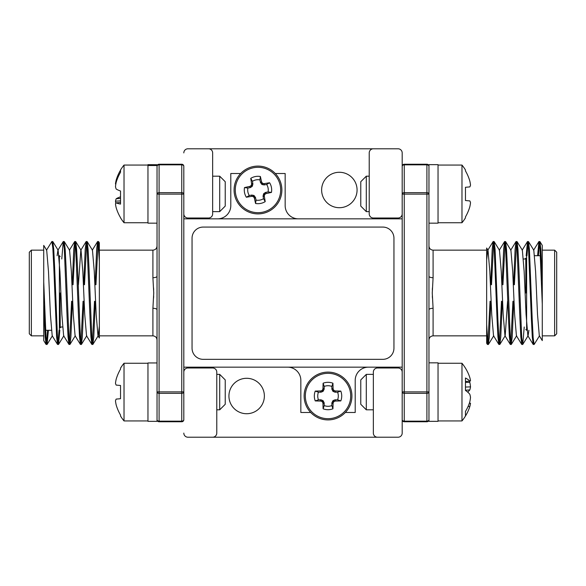 <?xml version="1.0" encoding="UTF-8"?>
<svg xmlns="http://www.w3.org/2000/svg" width="586" height="586" viewBox="0 0 586 586"><rect width="100%" height="100%" fill="white"/><g stroke="black" fill="none" stroke-linecap="round" stroke-linejoin="round"><path stroke-width="0.88" d="M345.33 412.485L355.211 412.485L355.211 380.351A13.185 13.185 0 0 1 368.396 367.166M287.653 367.166A13.185 13.185 0 0 1 300.838 380.351L300.838 412.485L310.719 412.485M240.67 173.515L230.789 173.515L230.789 205.649A13.185 13.185 0 0 1 217.604 218.834M298.347 218.834A13.185 13.185 0 0 1 285.162 205.649L285.162 173.515L275.281 173.515M402.186 218.834L183.814 218.834L183.814 367.166L402.186 367.166M264.367 396.004A17.719 17.719 0 0 1 246.647 413.723A17.719 17.719 0 0 1 228.928 396.004A17.719 17.719 0 0 1 246.647 378.292A17.719 17.719 0 0 1 264.367 396.004M357.072 189.996A17.719 17.719 0 0 1 339.353 207.708A17.719 17.719 0 0 1 321.633 189.996A17.719 17.719 0 0 1 339.353 172.277A17.719 17.719 0 0 1 357.072 189.996M183.814 433.091A4.117 4.117 0 0 0 187.93 437.215L398.07 437.215A4.117 4.117 0 0 0 402.186 433.091L402.186 152.909A4.124 4.124 0 0 0 398.07 148.785M187.93 148.785A4.124 4.124 0 0 0 183.814 152.909M212.652 367.986L187.93 367.986A4.117 4.117 0 0 0 183.814 372.11L183.814 367.166M183.814 218.834L183.814 213.89A4.124 4.124 0 0 0 187.93 218.014L208.535 218.014A4.117 4.117 0 0 0 212.652 213.89L212.652 152.909A4.117 4.117 0 0 0 208.535 148.785M373.348 148.785A4.117 4.117 0 0 0 369.224 152.909L369.224 213.89A4.117 4.117 0 0 0 373.348 218.014L398.07 218.014A4.124 4.124 0 0 0 402.186 213.89M402.186 372.11A4.117 4.117 0 0 0 398.07 367.993M212.652 437.207A4.117 4.117 0 0 0 216.776 433.091L216.776 372.11A4.117 4.117 0 0 0 212.652 367.993M377.465 367.993A4.117 4.117 0 0 0 373.348 372.11L373.348 433.091A4.117 4.117 0 0 0 377.465 437.207M398.07 148.793L187.93 148.793M377.465 367.986L398.07 367.986M60.204 293L60.204 327.816L61.025 326.995L62.548 326.995M29.3 293L29.3 252.207L31.358 250.149L31.358 335.851L29.3 333.793L29.3 293L29.3 331.112M43.723 304.127L45.159 336.847L46.082 344.429L43.723 340.591L43.723 250.149L31.358 250.149M99.349 331.449L99.342 337.763M99.349 320.498L99.342 242.794L98.587 241.571L99.342 247.021M95.115 284.759L96.668 249.153L97.584 241.571L98.492 246.64L99.342 261.349M83.673 284.759L85.219 249.153L86.23 241.498L87.182 248.398L90.046 318.755L90.94 336.847L91.863 344.429L92.866 344.429L93.782 336.847L95.335 301.241M92.361 343.081L94.507 301.241M72.225 284.759L73.777 249.153L74.781 241.498L75.741 248.398L78.597 318.755L79.498 336.847L80.414 344.429L81.417 344.429L82.34 336.847L83.886 301.241M80.919 343.081L83.066 301.241M61.772 259.005L63.251 241.571L64.292 248.398L67.156 318.755L68.049 336.847L68.972 344.429L69.976 344.429L70.891 336.847L72.444 301.241M69.47 343.081L71.617 301.241M46.47 250.237L51.89 241.498L52.85 248.398L53.802 267.245L56.608 336.847L57.523 344.429L58.527 344.429L59.853 330.138M58.029 343.081L59.018 330.292M46.082 344.429L47.085 344.429L48.396 330.292M46.58 343.081L47.576 330.292M46.997 344.502L46.038 337.602L43.723 281.873L43.723 245.402L46.69 250.237L48.492 271.574L50.396 314.426L52.198 335.763L57.523 344.429M57.091 255.708L57.919 250.237L63.251 241.571M51.89 241.498L52.806 241.571L58.139 250.237L59.933 271.574L61.845 314.426L63.64 335.763L68.972 344.429M63.339 241.498L64.255 241.571L69.58 250.237L71.382 271.574L73.287 314.426L75.089 335.763L80.414 344.429M78.421 284.759L80.809 250.237L86.142 241.571M74.781 241.498L75.697 241.571L81.029 250.237L82.824 271.574L84.736 314.426L86.53 335.763L91.863 344.429M86.23 241.498L87.146 241.571L92.471 250.237L94.273 271.574L96.177 314.426L97.979 335.763L99.349 337.983M92.866 344.429L98.199 335.763L99.342 326.204M52.806 241.571L53.729 249.153L54.623 267.245L57.487 337.602L58.439 344.502M64.255 241.571L65.171 249.153L66.072 267.245L68.928 337.602L69.888 344.502M73.052 284.759L75.198 242.919M75.697 241.571L76.62 249.153L77.513 267.245L80.377 337.602L81.329 344.502M84.494 284.759L86.64 242.919M87.146 241.571L88.061 249.153L88.962 267.245L91.819 337.602L92.778 344.502M95.943 284.759L98.089 242.919M97.672 241.498L98.587 241.571M157.033 223.163L147.965 223.163L147.965 165.538L157.033 165.538L157.033 339.975C156.784 337.47 155.415 336.093 152.909 335.851L152.909 308.287L153.737 293L152.909 277.713L152.909 250.149C155.415 249.907 156.784 248.53 157.033 246.025M183.814 166.299A2.058 1.458 180 0 0 181.755 164.842L181.755 194.12L159.092 194.12L159.092 192.662L181.755 192.662A2.058 1.458 0 0 1 183.814 194.12L183.814 166.299A2.058 2.058 0 0 0 181.755 164.241L159.092 164.241L159.092 192.662A2.058 1.458 180 0 0 157.033 194.12L157.033 276.248A4.117 1.472 0 0 1 152.909 277.713M152.909 308.287A4.117 1.472 180 0 1 157.033 309.752L157.033 339.975M153.554 287.902L153.664 289.909M153.664 296.091L153.554 298.098M99.349 310.639L99.349 261.349M159.092 164.241L181.755 164.241L181.755 164.842L159.092 164.842A2.058 1.458 0 0 0 157.033 166.299A2.058 2.058 0 0 1 159.092 164.241A2.058 2.058 0 0 0 157.033 166.299L157.033 194.12L159.092 194.12L159.092 421.759L181.755 421.759A2.058 2.058 0 0 0 183.814 419.701L183.814 194.12L181.755 194.12L181.755 391.88L183.814 391.88A2.058 1.458 -0 0 1 181.755 393.338L159.092 393.338A2.058 1.458 0 0 1 157.033 391.88L157.033 309.752M183.814 374.373L183.814 392.093M183.814 216.981L183.814 211.627M159.092 421.759A2.058 2.058 0 0 1 157.033 419.701L157.033 391.88L181.755 391.88L181.755 421.158A2.058 1.458 0 0 0 183.814 419.701M152.909 335.851L99.349 335.851L99.349 318.227M525.796 293L525.796 258.184L524.975 259.005L523.452 259.005M556.7 293L556.7 333.793L554.642 335.851L554.642 250.149L556.7 252.207L556.7 293L556.7 254.888M542.277 281.873L540.841 249.153L539.918 241.571L542.277 245.409L542.277 335.851L554.642 335.851M486.658 254.551L486.658 248.237M502.327 301.241L500.781 336.847L499.858 344.429L498.854 344.429L497.939 336.847L497.038 318.755L494.181 248.398L493.134 241.571L487.801 250.237L486.658 259.796L486.658 248.039L486.658 343.206L487.413 344.429L486.658 338.979M490.885 301.241L489.332 336.847L488.328 344.502L487.508 339.36L486.658 324.651L486.658 275.361M499.77 344.502L498.818 337.602L497.866 318.755L495.06 249.153L494.137 241.571L493.222 241.498M493.639 242.919L491.493 284.759M513.775 301.241L512.223 336.847L511.219 344.502L510.26 337.602L507.403 267.245L506.502 249.153L505.586 241.571L504.583 241.571L503.66 249.153L502.114 284.759M505.081 242.919L502.935 284.759M524.228 326.995L522.749 344.429L521.708 337.602L518.844 267.245L517.951 249.153L517.028 241.571L516.024 241.571L515.109 249.153L513.556 284.759M516.53 242.919L514.383 284.759M539.53 335.763L534.11 344.502L533.15 337.602L532.198 318.755L529.392 249.153L528.477 241.571L527.473 241.571L526.147 255.862M527.971 242.919L526.982 255.708M539.918 241.571L538.915 241.571L537.604 255.708M539.42 242.919L538.424 255.708M539.003 241.498L539.962 248.398L542.277 304.127L542.277 340.598L539.31 335.763L537.509 314.426L535.604 271.574L533.802 250.237L528.477 241.571M528.909 330.292L528.081 335.763L522.749 344.429M534.11 344.502L533.194 344.429L527.861 335.763L526.067 314.426L524.155 271.574L522.36 250.237L517.028 241.571M522.661 344.502L521.745 344.429L516.42 335.763L514.618 314.426L512.713 271.574L510.911 250.237L505.586 241.571M507.579 301.241L505.191 335.763L499.858 344.429M511.219 344.502L510.303 344.429L504.971 335.763L503.176 314.426L501.264 271.574L499.47 250.237L494.137 241.571M498.854 344.429L493.529 335.763L491.727 314.426L489.823 271.574L488.021 250.237L486.651 248.017M486.658 265.502L486.658 259.796M533.194 344.429L532.271 336.847L531.377 318.755L528.513 248.398L527.561 241.498M521.745 344.429L520.829 336.847L519.928 318.755L517.072 248.398L516.112 241.498M512.948 301.241L510.802 343.081M510.303 344.429L509.38 336.847L508.487 318.755L505.623 248.398L504.671 241.498M501.506 301.241L499.36 343.081M493.134 241.571L492.218 249.153L490.665 284.759M490.057 301.241L487.911 343.081M488.328 344.502L487.413 344.429M428.967 309.752L428.967 419.701A2.058 2.058 0 0 1 426.908 421.759L426.908 393.338L404.252 393.338A2.058 1.458 180 0 1 402.186 391.88L402.186 419.701A2.058 2.058 0 0 0 404.252 421.759L426.908 421.759A2.058 2.058 0 0 0 428.967 419.701L428.967 421.349L438.035 421.349L438.035 362.837L428.967 362.837L428.967 246.032C429.238 248.552 430.607 249.929 433.091 250.149L433.091 277.713L432.263 293L433.091 308.287L433.091 335.851C430.585 336.093 429.216 337.47 428.967 339.975L428.967 309.752A4.117 1.472 180 0 1 433.091 308.287M433.091 277.713A4.117 1.472 0 0 1 428.967 276.248L428.967 194.12L426.908 194.12L426.908 164.241L404.252 164.241A2.058 2.058 0 0 0 402.186 166.299L402.186 194.12L404.252 194.12L404.252 391.88L402.186 391.88M432.446 298.098L432.336 296.091M432.336 289.909L432.446 287.902M426.908 164.241A2.058 2.058 0 0 1 428.967 166.299L428.967 194.12A2.058 1.458 180 0 0 426.908 192.662L404.252 192.662A2.058 1.458 180 0 0 402.186 194.12M433.091 250.149L486.658 250.149L486.658 251.636M486.658 251.914L486.658 267.773M157.033 421.349L157.033 362.954L147.965 362.954L147.965 421.349L157.033 421.349M157.033 164.725L147.965 164.651L157.033 164.725L157.033 165.538M428.967 223.163L438.035 223.163L438.035 164.651L428.967 164.651L428.967 194.12M219.706 374.373L225.222 379.896L225.222 404.296L219.706 409.812L219.706 374.373L216.776 374.373M219.706 176.188L225.222 181.704L225.222 206.104L219.706 211.627L219.706 176.188L212.652 176.188M366.294 409.812L360.778 404.296L360.778 379.896L366.294 374.373L366.294 409.812L373.348 409.812M369.224 176.188L366.294 176.188L360.778 181.704L360.778 206.104L366.294 211.627L369.224 211.627M366.294 176.188L366.294 211.627M120.54 398.714L120.54 385.478L120.54 398.714L116.167 399.095A45.041 17.17 174.6 0 0 115.479 400.846A45.041 41.452 167.1 0 0 116.167 404.926A45.562 45.386 90 0 0 120.54 415.1L120.54 416.031A45.671 45.671 0 0 0 124.027 420.938L124.027 363.254A45.671 45.671 0 0 0 120.54 368.155L120.54 369.092A45.562 45.386 90 0 0 116.167 379.259A45.041 41.452 12.9 0 0 115.479 383.339A45.041 41.452 12.9 0 1 116.167 379.259M116.167 404.926A45.041 41.452 167.1 0 1 115.479 400.846M115.479 383.339A45.041 17.17 5.4 0 0 116.167 385.09L120.54 385.478M116.167 207.686A45.562 44.814 151.1 0 0 120.54 217.67L120.54 217.845A45.671 45.671 0 0 0 124.027 222.746L124.027 165.062A45.671 45.671 0 0 0 120.54 169.969L120.54 172.24A45.562 44.814 151.1 0 0 116.167 182.341A45.041 43.65 20.7 0 0 115.479 186.648A45.041 23.528 5.9 0 0 116.167 189.029A45.562 7.193 5.1 0 0 120.54 191.021L120.54 204.089A45.562 7.193 174.9 0 1 116.167 202.851A45.041 10.38 174.9 0 0 115.479 203.943A45.041 38.207 170.5 0 0 116.167 207.686M120.54 202.463L116.167 202.851M120.54 198.42L116.167 198.786A45.562 7.193 174.9 0 1 120.54 196.793L120.54 191.021M120.54 200.881L115.479 201.166A45.041 23.528 174.1 0 1 116.167 198.786M115.779 203.386A45.041 43.65 159.3 0 1 115.479 201.166M116.878 180.144L116.167 180.122A45.562 44.814 28.9 0 1 120.54 170.145M115.867 183.901L115.479 183.872A45.041 38.207 9.5 0 1 116.167 180.122M115.779 184.429A45.041 10.38 5.1 0 1 115.479 183.872M147.965 165.538L147.965 165.062L124.027 165.062M469.833 394.283A45.562 15.522 -174.7 0 0 465.46 390.444L465.46 378.007A45.562 15.522 -5.3 0 1 469.833 381.127A45.041 1.956 -5 0 0 470.521 380.871A45.041 33.08 -7.4 0 0 469.833 377.64A45.562 42.646 -14.3 0 0 467.665 372.183A45.671 45.671 0 0 0 461.973 363.254L461.973 420.938A45.671 45.671 0 0 0 467.665 412.009A45.562 42.646 -165.7 0 1 465.46 415.972L465.46 411.445A45.562 42.646 -14.3 0 0 469.833 401.762A45.041 44.829 -116.5 0 0 470.521 397.33A45.041 30.311 -173.2 0 0 469.833 394.283M465.46 381.508L469.833 381.127M465.46 390.239L469.833 389.902A45.562 15.522 -5.3 0 1 467.665 392.093M465.46 387.06L470.521 386.863A45.041 30.311 -6.8 0 1 469.833 389.902M465.46 382.365L469.833 382.431A45.041 44.829 -63.5 0 1 470.521 386.863M469.415 381.164A45.562 42.646 -165.7 0 1 469.833 382.431M468.068 406.464L469.833 406.545A45.562 42.646 -165.7 0 1 467.665 412.009M469.349 403.212L470.521 403.315A45.041 33.08 -172.6 0 1 469.833 406.545M469.415 403.022L469.833 403.058A45.041 1.956 -175 0 1 470.521 403.315M470.521 185.154A45.041 17.17 -5.4 0 1 469.833 186.905A45.041 17.17 -5.4 0 0 470.521 185.154A45.041 41.452 -12.9 0 0 469.833 181.074A45.562 45.386 -90 0 0 465.46 170.9L465.46 169.969A45.671 45.671 0 0 0 461.973 165.062L438.035 165.062M469.833 200.91A45.041 17.17 -174.6 0 1 470.521 202.661A45.041 17.17 -174.6 0 0 469.833 200.91L465.46 200.522L465.46 187.286L469.833 186.905M461.973 165.062L461.973 222.746A45.671 45.671 0 0 0 465.46 217.845L465.46 216.908A45.562 45.386 -90 0 0 469.833 206.741A45.041 41.452 -167.1 0 0 470.521 202.661M461.973 222.746L438.035 222.746M337.587 399.813A10.292 10.292 0 0 0 337.587 392.202L335.17 392.202L333.134 391.448L331.903 389.25L331.822 386.445A10.292 10.292 0 0 0 324.219 386.445L324.146 389.25L322.908 391.448L320.879 392.202L318.462 392.202A10.292 10.292 0 0 0 318.462 399.813L320.879 399.813L322.908 400.568L324.146 402.765L324.219 405.571A10.292 10.292 0 0 0 331.822 405.571L331.903 402.765L333.134 400.568L335.17 399.813L337.587 399.813L340.81 400.919A35.98 3.135 180 0 1 335.419 401.058L335.024 401.146A35.768 3.12 157.5 0 1 334.108 401.535L333.551 402.091A35.768 3.12 112.5 0 1 333.156 403.014L333.075 403.402A35.98 3.135 90 0 1 332.936 408.794A13.698 13.698 0 0 1 323.106 408.794A35.98 3.135 -90 0 1 322.974 403.402L322.886 403.014A35.768 3.12 -112.5 0 1 322.498 402.091L321.941 401.535A35.768 3.12 -157.5 0 1 321.018 401.146L320.63 401.058A35.98 3.135 180 0 1 315.239 400.919A13.698 13.698 0 0 1 315.239 391.096A35.98 3.135 -0 0 1 320.63 390.957L321.018 390.869A35.768 3.12 -22.5 0 1 321.941 390.481L322.498 389.924A35.768 3.12 -67.5 0 1 322.886 389.001L322.974 388.613A35.98 3.135 -90 0 1 323.106 383.222A13.698 13.698 0 0 1 332.936 383.222A35.98 3.135 90 0 1 333.075 388.613L333.156 389.001A35.768 3.12 67.5 0 1 333.551 389.924L334.108 390.481A35.768 3.12 22.5 0 1 335.024 390.869L335.419 390.957A35.98 3.135 0 0 1 340.81 391.096A13.698 13.698 0 0 1 340.81 400.919M331.822 405.571L332.936 408.794M318.462 399.813L315.239 400.919M324.219 405.571L323.106 408.794M324.219 386.445L323.106 383.222M318.462 392.202L315.239 391.096M337.587 392.202L340.81 391.096M331.822 386.445L332.936 383.222M328.021 418.697A22.693 22.693 0 0 1 305.335 396.004A22.693 22.693 0 0 1 328.021 373.319A22.693 22.693 0 0 1 350.714 396.004A22.693 22.693 0 0 1 328.021 418.697M304.127 396.004A23.894 23.894 0 0 1 328.021 372.11A23.894 23.894 0 0 1 351.922 396.004A23.894 23.894 0 0 1 328.021 419.906A23.894 23.894 0 0 1 304.127 396.004M268.088 191.922A10.292 10.292 0 0 0 266.652 184.458L264.279 184.912L262.14 184.553L260.514 182.627L259.906 179.88A10.292 10.292 0 0 0 252.441 181.316L252.896 184.092L252.097 186.48L250.244 187.608L247.871 188.062A10.292 10.292 0 0 0 249.299 195.526L251.672 195.072L253.811 195.431L255.437 197.357L256.045 200.104A10.292 10.292 0 0 0 263.517 198.669L263.063 195.892L263.861 193.505L265.714 192.376L268.088 191.922L271.457 192.406A35.98 3.135 169.1 0 1 266.19 193.563L265.824 193.717A35.768 3.12 146.6 0 1 264.997 194.274L264.55 194.926A35.768 3.12 101.6 0 1 264.337 195.9L264.33 196.303A35.98 3.135 79.1 0 1 265.209 201.621A13.698 13.698 0 0 1 255.562 203.474A35.98 3.135 -100.9 0 1 254.412 198.207L254.251 197.841A35.768 3.12 -123.4 0 1 253.694 197.006L253.042 196.566A35.768 3.12 -168.4 0 1 252.068 196.354L251.665 196.347A35.98 3.135 169.1 0 1 246.347 197.226A13.698 13.698 0 0 1 244.494 187.579A35.98 3.135 -10.9 0 1 249.761 186.421L250.134 186.267A35.768 3.12 -33.4 0 1 250.962 185.711L251.401 185.059A35.768 3.12 -78.4 0 1 251.614 184.085L251.621 183.682A35.98 3.135 -100.9 0 1 250.742 178.364A13.698 13.698 0 0 1 260.396 176.511A35.98 3.135 79.1 0 1 261.546 181.777L261.7 182.143A35.768 3.12 56.6 0 1 262.257 182.979L262.909 183.418A35.768 3.12 11.6 0 1 263.89 183.63L264.286 183.638A35.98 3.135 -10.9 0 1 269.604 182.759A13.698 13.698 0 0 1 271.457 192.406M263.517 198.669L265.209 201.621M249.299 195.526L246.347 197.226M256.045 200.104L255.562 203.474M252.441 181.316L250.742 178.364M247.871 188.062L244.494 187.579M266.652 184.458L269.604 182.759M259.906 179.88L260.396 176.511M262.25 212.279A22.693 22.693 0 0 1 235.697 194.266A22.693 22.693 0 0 1 253.701 167.706A22.693 22.693 0 0 1 280.262 185.718A22.693 22.693 0 0 1 262.25 212.279M234.51 194.493A23.901 23.901 0 0 1 253.474 166.519A23.901 23.901 0 0 1 281.448 185.491A23.901 23.901 0 0 1 262.484 213.465A23.901 23.901 0 0 1 234.51 194.493M192.054 238.202A11.127 11.127 0 0 1 203.181 227.075L382.819 227.075A11.127 11.127 0 0 1 393.946 238.202L393.946 348.216A11.127 11.127 0 0 1 382.819 359.335L203.181 359.335A11.127 11.127 0 0 1 192.054 348.216L192.054 238.202M58.966 255.708L59.376 255.708L59.376 330.292M157.033 419.701A2.058 1.458 0 0 0 159.092 421.158L181.755 421.158L181.755 421.759M527.034 330.292L526.624 330.292L526.624 255.708M402.186 419.701A2.058 1.458 0 0 0 404.252 421.158L426.908 421.158A2.058 1.458 180 0 0 428.967 419.701M428.967 166.299A2.058 1.458 180 0 0 426.908 164.842L404.252 164.842L404.252 194.12L426.908 194.12L426.908 391.88L428.967 391.88A2.058 1.458 0 0 1 426.908 393.338L426.908 391.88L404.252 391.88L404.252 421.759M404.252 164.241L404.252 164.842A2.058 1.458 180 0 0 402.186 166.299M333.075 403.402L331.822 403.153M331.903 402.765L333.156 403.014M333.551 402.091L332.584 401.124M333.134 400.568L334.108 401.535M335.024 401.146L334.774 399.886M335.17 399.813L335.419 401.058M333.156 389.001L331.903 389.25M331.822 388.862L333.075 388.613M334.108 390.481L333.134 391.448M332.584 390.891L333.551 389.924M335.419 390.957L335.17 392.202M334.774 392.129L335.024 390.869M322.974 388.613L324.219 388.862M324.146 389.25L322.886 389.001M322.498 389.924L323.465 390.891M322.908 391.448L321.941 390.481M321.018 390.869L321.267 392.129M320.879 392.202L320.63 390.957M321.941 401.535L322.908 400.568M323.465 401.124L322.498 402.091M322.886 403.014L324.146 402.765M324.219 403.153L322.974 403.402M320.63 401.058L320.879 399.813M321.267 399.886L321.018 401.146M328.021 372.11A23.894 23.894 0 0 1 351.922 396.004A23.894 23.894 0 0 1 328.021 419.906M264.33 196.303L263.055 196.295M263.063 195.892L264.337 195.9M264.55 194.926L263.422 194.156M263.861 193.505L264.997 194.274M265.824 193.717L265.341 192.53M265.714 192.376L266.19 193.563M261.7 182.143L260.514 182.627M260.367 182.261L261.546 181.777M262.909 183.418L262.14 184.553M261.488 184.107L262.257 182.979M264.286 183.638L264.279 184.912M263.876 184.905L263.89 183.63M251.621 183.682L252.896 183.689M252.896 184.092L251.614 184.085M251.401 185.059L252.537 185.828M252.097 186.48L250.962 185.711M250.134 186.267L250.61 187.454M250.244 187.608L249.761 186.421M253.042 196.566L253.811 195.431M254.463 195.878L253.694 197.006M254.251 197.841L255.437 197.357M255.591 197.724L254.412 198.207M251.665 196.347L251.672 195.072M252.075 195.079L252.068 196.354M253.474 166.519A23.901 23.901 0 0 1 281.448 185.491A23.901 23.901 0 0 1 262.484 213.465M45.591 330.292L51.37 330.292M97.584 241.571L92.251 250.237M74.693 241.571L69.36 250.237M52.418 335.763L47.085 344.429M63.859 335.763L58.527 344.429M75.308 335.763L69.976 344.429M86.75 335.763L81.417 344.429M152.909 250.149L99.349 250.149M43.723 335.851L31.358 335.851M59.376 255.708L60.204 256.536M540.409 255.708L534.63 255.708M488.416 344.429L493.749 335.763M511.307 344.429L516.64 335.763M533.582 250.237L538.915 241.571M522.141 250.237L527.473 241.571M510.692 250.237L516.024 241.571M499.25 250.237L504.583 241.571M433.091 335.851L486.658 335.851M542.277 250.149L554.642 250.149M526.624 330.292L525.796 329.464M216.776 409.812L219.706 409.812M212.652 211.627L219.706 211.627M373.348 374.373L366.294 374.373M147.965 420.938L124.027 420.938M147.965 363.254L124.027 363.254M147.965 222.746L124.027 222.746M438.035 363.254L461.973 363.254M438.035 420.938L461.973 420.938"/></g></svg>
